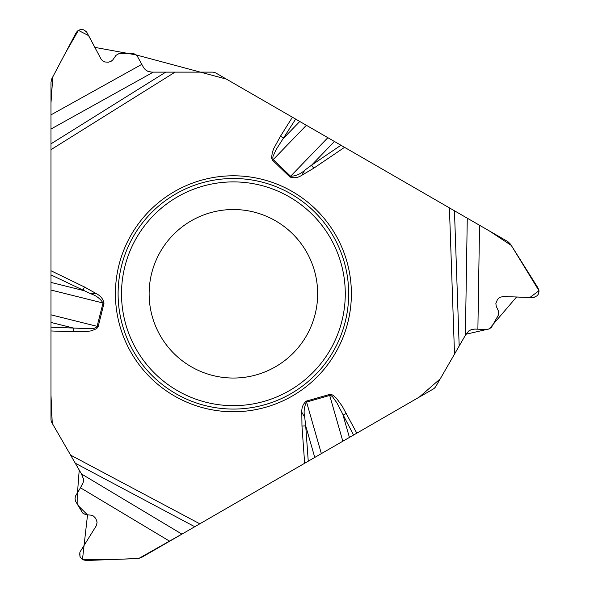 <?xml version="1.0" encoding="UTF-8"?>
<svg xmlns="http://www.w3.org/2000/svg" width="590" height="590" viewBox="0 0 590 590"><rect width="100%" height="100%" fill="white"/><g stroke="black" fill="none" stroke-linecap="round" stroke-linejoin="round"><path stroke-width="0.44" stroke-dasharray="2.95 2.21" d="M216.088 73.153L507.835 241.598A7.663 7.663 0 0 1 510.49 244.157L538.073 288.06A6.165 6.165 0 0 1 538.191 294.425L538.117 294.55A6.165 6.165 0 0 1 532.549 297.626L503.211 296.527A6.586 6.586 0 0 0 497.259 299.816L496.728 300.745A6.586 6.586 0 0 0 496.566 307.043L498.049 309.934A6.896 6.896 0 0 1 497.879 316.52L492.37 326.071A6.896 6.896 0 0 1 486.138 329.508L474.847 329.087A9.573 9.573 0 0 0 466.196 333.866L435.922 386.303A7.663 7.663 0 0 1 433.119 389.105L141.371 557.543A7.663 7.663 0 0 1 137.824 558.568L86.015 560.5A6.165 6.165 0 0 1 80.439 557.425L80.373 557.299A6.165 6.165 0 0 1 80.491 550.935L96.104 526.074A6.586 6.586 0 0 0 96.236 519.281L95.698 518.352A6.586 6.586 0 0 0 90.322 515.063L87.084 514.9A6.896 6.896 0 0 1 81.457 511.464L75.948 501.913A6.896 6.896 0 0 1 76.081 494.803L82.099 485.231A9.573 9.573 0 0 0 82.283 475.348L52.008 422.919A7.663 7.663 0 0 1 50.983 419.084L50.983 82.202A7.663 7.663 0 0 1 51.868 78.625L76.103 32.782A6.165 6.165 0 0 1 81.553 29.5L81.693 29.5A6.165 6.165 0 0 1 87.15 32.782L100.868 58.742A6.586 6.586 0 0 0 106.694 62.245L107.764 62.245A6.586 6.586 0 0 0 113.295 59.236L115.057 56.515A6.896 6.896 0 0 1 120.847 53.366L131.872 53.366A6.896 6.896 0 0 1 137.964 57.031L143.245 67.031A9.573 9.573 0 0 0 151.711 72.127L212.253 72.127A7.663 7.663 0 0 1 216.088 73.153M149.13 293.783A84.267 84.267 0 0 1 233.397 209.516A84.267 84.267 0 0 1 317.656 293.783A84.267 84.267 0 0 1 233.397 378.043A84.267 84.267 0 0 1 149.13 293.783M454.514 354.096L455.133 353.019"/><path stroke-width="0.89" d="M467.273 218.182L507.835 241.598L510.49 244.157L538.073 288.06L539.009 291.703L538.412 294.004L537.269 295.693L533.5 297.589L503.211 296.527L499.782 297.345L497.532 299.388L495.873 303.408L496.197 306.181L498.572 311.306L498.609 314.706L491.411 327.347L489.257 328.896L487.207 329.471L474.847 329.087L471.388 329.596L468.844 330.916L465.399 335.238L467.273 218.182L216.088 73.153A7.663 7.663 0 0 0 212.253 72.127L151.711 72.127L147.832 71.309L145.413 69.767L143.746 67.865L137.057 55.718L134.963 54.096L132.403 53.38L118.915 53.638L115.987 55.372L112.734 59.988L110.913 61.448L108.236 62.23L104.681 61.935L102.461 60.711L101.126 59.177L86.634 31.978L83.573 29.795L80.137 29.662L77.976 30.643L76.339 32.369L51.868 78.625L50.983 82.202L50.983 114.866L141.829 64.34M153.297 72.127L50.983 129.033L50.983 114.866M50.983 129.033L50.983 419.084A7.663 7.663 0 0 0 52.008 422.919L70.601 455.119L199.796 523.809L433.119 389.105A7.663 7.663 0 0 0 435.922 386.303L465.399 335.238M80.476 487.805L83.382 481.986L83.507 479.117L81.486 473.976L181.927 534.127L169.655 541.214L80.476 487.805L75.395 496.242L75.041 498.875L75.697 501.441L82.666 512.998L85.631 514.672L91.258 515.181L93.427 516.021L95.698 518.352L97.107 522.187L96.362 525.631L79.871 552.225L79.96 556.436L81.295 558.568L82.799 559.733L86.015 560.5L137.824 558.568L141.371 557.543L169.655 541.214M181.927 534.127L199.796 523.809M81.486 473.976L70.601 455.119M351.382 293.783A117.985 117.985 0 0 0 174.404 191.603A117.985 117.985 0 0 0 174.404 395.956A117.985 117.985 0 0 0 351.382 293.783M317.656 293.783A84.267 84.267 0 0 1 191.263 366.759A84.267 84.267 0 0 1 191.263 220.808A84.267 84.267 0 0 1 317.656 293.783A84.267 84.267 0 0 1 191.263 366.759A84.267 84.267 0 0 1 191.263 220.808A84.267 84.267 0 0 1 317.656 293.783M292.404 117.218L280.501 136.172L283.665 138.163L299.779 121.481M295.649 119.091L276.142 149.536L273.015 156.402L272.772 158.127L273.281 159.551L306.372 125.287M50.983 282.418L82.888 290.376L84.517 287.013L50.983 270.751M90.764 293.783L96.568 293.783C100.72 295.907 103.191 299.064 103.995 303.253L98.169 326.594L96.716 328.652L91.332 330.813L87.394 331.447L73.352 331.794L73.492 328.055L90.875 328.741L94.614 328.158L96.952 326.875L103.021 303.009C100.293 298.629 96.207 295.553 90.764 293.783L50.983 274.911M356.795 433.163L342.215 406.141L336.499 398.302L333.409 395.521L331.934 394.717L329.427 394.481L306.298 401.112C303.068 403.899 301.571 407.624 301.807 412.277L304.713 417.307L305.701 425.832L301.969 426.098L301.807 412.277M280.501 136.172L273.775 148.51L272.359 152.235L271.533 157.972L272.587 160.266L289.897 176.978C293.923 178.387 297.898 177.819 301.807 175.289L304.713 170.259L311.601 165.141L313.703 168.231L344.545 147.323M272.587 160.266L273.281 159.551L290.59 176.263C295.752 176.085 300.457 174.087 304.713 170.259M346.337 413.384L343.033 415.131L349.42 437.426M353.558 435.037L336.942 402.926L332.554 396.782L331.182 395.713L329.699 395.44L342.834 441.231M334.442 141.489L311.601 165.141L340.946 145.243M321.358 453.629L306.571 402.07C304.145 406.635 303.526 411.709 304.713 417.307M50.983 327.214L73.492 328.055L50.983 322.442M314.765 457.434L305.701 425.832L308.253 461.196M455.133 353.019L465.997 334.213L489.257 328.896L516.538 297.028L529.827 297.53L538.987 290.737L511.301 245.433L489.405 230.963L226.383 79.104L136.275 54.951L94.872 47.392L88.655 35.636L78.389 30.378L65.239 53.336L52.805 76.84L50.983 102.977L50.983 394.99L52.252 423.347L79.215 470.031L77.511 492.532L77.983 505.446L87.534 514.923L82.467 559.541L110.544 559.586L138.783 558.457L184.559 532.608L419.254 397.107L440.214 378.869L454.514 354.096L449.41 207.864M348.683 293.783A115.286 115.286 0 0 1 175.754 393.626A115.286 115.286 0 0 1 175.754 193.94A115.286 115.286 0 0 1 348.683 293.783M345.275 293.783A111.879 111.879 0 0 1 177.457 390.676A111.879 111.879 0 0 1 177.457 196.89A111.879 111.879 0 0 1 345.275 293.783M289.897 176.978L327.848 137.684M50.983 290.037L103.995 303.253M98.169 326.594L50.983 314.831M50.983 143.842L165.746 72.127M50.983 149.668L175.068 72.127M96.568 293.783L84.517 287.013M73.352 331.794L50.983 330.961M304.654 463.268L301.969 426.098M301.807 175.289L313.703 168.231M306.298 401.112L306.571 402.07L329.699 395.44L329.427 394.481M454.455 210.778L459.175 346.02M479.552 225.269L477.885 329.205M194.752 526.723L75.262 463.194"/></g></svg>
